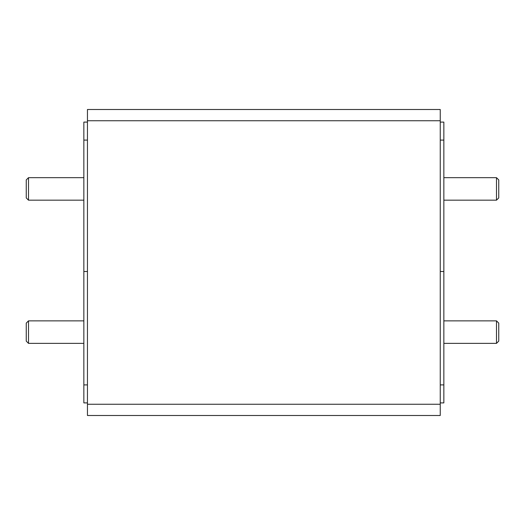 <?xml version="1.0" encoding="UTF-8"?>
<svg xmlns="http://www.w3.org/2000/svg" width="525" height="525" viewBox="0 0 525 525"><rect width="100%" height="100%" fill="white"/><g stroke="black" fill="none" stroke-linecap="round" stroke-linejoin="round"><path stroke-width="0.79" d="M440.252 384.897L443.848 384.897L443.848 271.497L440.252 271.497L443.848 271.497L443.848 140.103L440.252 140.103M443.848 384.897L443.848 402.898L440.252 402.898M87.452 271.497L83.849 271.497L87.452 271.497M87.452 402.898L83.849 402.898L83.849 122.102L87.452 122.102M83.849 384.897L87.452 384.897M440.252 122.102L443.848 122.102L443.848 140.103M87.452 140.103L83.849 140.103M440.252 404.25L440.252 109.502L87.452 109.502L87.452 415.498L440.252 415.498L440.252 404.25L87.452 404.25M28.501 343.363L26.25 341.112L26.25 323.118L28.501 320.867L28.501 343.363L83.849 343.363M28.501 200.176L26.25 197.925L26.25 179.924L28.501 177.673L28.501 200.176L83.849 200.176M496.499 320.867L498.75 323.118L498.75 341.112L496.499 343.363L496.499 320.867L443.848 320.867M496.499 177.673L498.75 179.924L498.75 197.925L496.499 200.176L496.499 177.673L443.848 177.673M440.252 120.75L87.452 120.75M28.501 320.867L83.849 320.867M28.501 177.673L83.849 177.673M443.848 343.363L496.499 343.363M443.848 200.176L496.499 200.176"/></g></svg>
